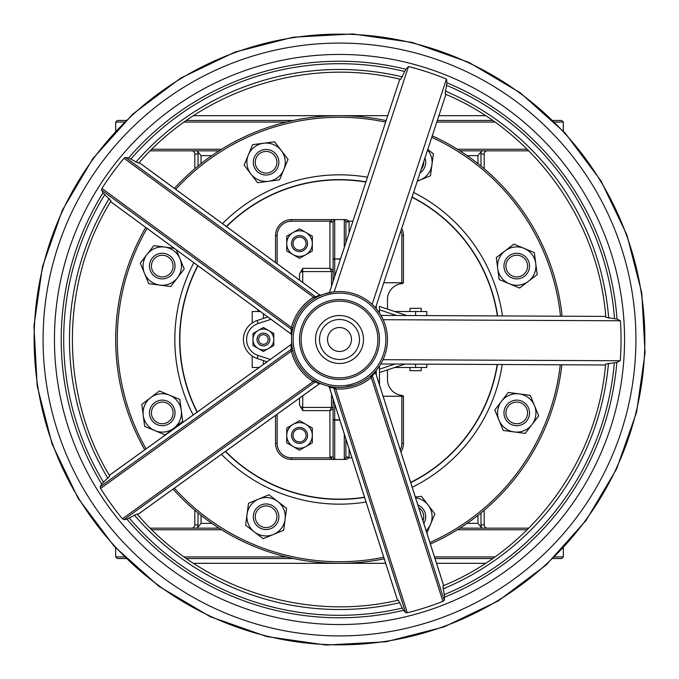 <?xml version="1.0" encoding="UTF-8"?>
<svg xmlns="http://www.w3.org/2000/svg" width="679" height="679" viewBox="0 0 679 679"><rect width="100%" height="100%" fill="white"/><g stroke="black" fill="none" stroke-linecap="round" stroke-linejoin="round"><path stroke-width="1.02" d="M351.493 339.5A11.993 11.993 0 0 1 333.508 349.88A11.993 11.993 0 0 1 333.508 329.12A11.993 11.993 0 0 1 351.493 339.5M359.488 339.5A19.988 19.988 0 0 0 339.5 319.512A19.988 19.988 0 0 0 319.512 339.5A19.988 19.988 0 0 0 339.5 359.488A19.988 19.988 0 0 0 359.488 339.5M268.197 339.5A4.795 4.795 0 0 1 260.999 343.65A4.795 4.795 0 0 1 260.999 335.35A4.795 4.795 0 0 1 268.197 339.5M269.792 339.5A6.391 6.391 0 0 0 263.401 333.109A6.391 6.391 0 0 0 257.002 339.5A6.391 6.391 0 0 0 263.401 345.891A6.391 6.391 0 0 0 269.792 339.5M301.535 310.193L299.753 312.663M302.732 282.489L302.732 271.575A3.2 3.2 0 0 0 299.532 274.774L299.532 280.147L299.532 273.917L302.732 268.375L302.732 271.575L331.505 271.575L331.505 286.207M299.532 273.917L299.532 274.774M333.134 221.761L334.06 219.597L332.523 219.597L329.994 221.193L333.109 222.109L329.909 222.109L329.909 268.375L331.505 271.575A1.596 1.596 0 0 0 333.109 269.97L329.909 268.375L302.732 268.375M324.324 293.999L333.1 291.97M299.532 366.015L302.732 370.293M302.732 395.815L302.732 410.625L299.532 405.083L299.532 398.115L299.532 404.226A3.2 3.2 0 0 0 302.732 407.425L331.505 407.425L329.909 410.625L333.109 409.03A1.596 1.596 0 0 0 331.505 407.425A1.596 1.596 0 0 1 333.109 409.03M299.532 404.226L299.532 405.083M379.468 384.917L379.468 366.015L376.268 370.293L376.268 374.927M354.676 385.001L344.295 387.225M376.268 305.558L376.268 308.707L379.391 312.875M379.468 312.985L379.468 306.747M267.823 316.974L257.103 320.53A19.988 19.988 0 0 0 257.103 358.47L267.076 361.78M379.468 372.55L404.99 364.08M406.78 315.514L379.468 306.45M399.804 79.163L329.391 292.615A47.963 47.963 0 0 0 292.98 327.821L292.284 331.055A47.963 47.963 0 0 0 292.216 347.521L292.411 348.624M291.681 343.209L291.681 343.209A1.596 1.553 -4.4 0 1 291.002 344.601L291.325 351.145A49.559 49.559 0 0 0 313.163 381.488L315.217 381.938A1.596 1.553 -61.9 0 1 316.881 381.793L314.012 380.13A47.963 47.963 0 0 0 335.808 387.319L335.681 388.914A49.559 49.559 0 0 0 371.294 377.524L370.267 376.293A47.963 47.963 0 0 0 380.749 363.969L605.507 364.979M620.411 320.777L383.194 319.707L380.97 315.396A47.963 47.963 0 0 0 375.521 307.833L372.134 304.353L446.451 79.07L446.969 82.804L445.11 94.025C534.398 131.395 598.717 220.76 605.804 317.297L617.033 319.096L620.411 320.777A281.53 281.53 0 0 1 620.233 360.744L616.838 362.382L605.592 364.088C597.647 460.557 532.531 549.336 442.912 585.909L444.66 597.147L444.21 600.261L442.912 601.348A281.53 281.53 0 0 1 407.307 612.747L405.618 612.611L403.436 610.336L398.344 600.168C304.141 622.414 199.584 587.929 137.107 513.995L126.965 519.138L123.858 519.664L122.424 518.773A281.53 281.53 0 0 1 100.585 488.422L100.186 486.784L101.68 484L109.777 476.013C59.506 393.294 59.998 283.202 111.008 200.933L102.979 192.87L101.519 190.086L101.926 188.439A281.53 281.53 0 0 1 124.036 158.292L125.479 157.418L128.577 157.969L138.677 163.206C201.816 89.832 306.679 56.281 400.678 79.367L405.864 69.25L408.495 66.55A281.53 281.53 0 0 1 446.451 79.07M324.333 385.001L320.284 383.448M332.6 386.962L332.515 386.954A1.596 1.553 98.4 0 1 333.771 388.057L335.681 388.914L407.307 612.747M354.667 293.999L358.716 295.552M332.523 219.597L291.537 219.597A15.99 15.99 0 0 0 275.547 235.579L275.547 262.552M302.732 410.625L329.909 410.625L329.909 456.891L333.109 456.891L329.994 457.807L332.523 459.403L334.06 459.403L333.134 457.239M275.547 415.378L275.547 443.421A15.99 15.99 0 0 0 291.537 459.403L332.523 459.403M345.866 457.239L344.94 459.403L346.477 459.403L349.006 457.807L345.866 457.239L349.091 456.891L349.091 448.972M400.941 452.019A15.99 15.99 0 0 0 403.453 443.421L403.453 396.239L383.092 396.239M346.477 459.403L344.94 459.403M349.091 232.897L349.091 222.109L345.866 221.761L349.006 221.193L346.477 219.597L344.94 219.597L345.866 221.761M344.94 219.597L346.477 219.597M383.788 282.761L403.453 282.761L403.453 235.579A15.99 15.99 0 0 0 401.73 228.373M345.891 456.891L345.891 438.982M334.705 276.514L334.705 259.174A1.596 1.596 0 0 0 333.109 260.77L333.109 281.361M333.109 222.109L333.109 260.77M344.295 247.436L344.295 219.597L334.06 219.597M333.109 260.439A1.596 1.545 180 0 1 334.705 258.894L340.425 259.174M334.06 459.403L344.295 459.403L344.295 433.983M333.109 399.006L333.109 456.891M329.909 456.891A4.965 4.795 90 0 0 329.994 457.807L291.537 457.807L291.537 459.403L334.705 459.403L334.705 419.826A1.596 1.596 0 0 1 333.109 418.23A1.596 1.596 0 0 0 334.705 419.826L339.763 419.826M345.891 242.59L345.891 222.109M410.006 311.525L410.006 308.325L421.201 308.325L421.201 311.525M421.201 367.475L421.201 370.675L410.006 370.675L410.006 367.475M259.157 367.475L252.206 367.475L252.206 356.059M252.206 322.941L252.206 311.525L260.388 311.525M394.754 311.525L426.794 311.525L426.794 315.608M426.794 364.182L426.794 367.475L394.754 367.475M387.463 369.902L387.463 379.468A15.99 15.99 0 0 0 401.993 395.39A1.596 1.596 0 0 1 403.267 396.239M403.267 282.761A1.596 1.596 0 0 1 401.993 283.61A15.99 15.99 0 0 0 387.463 299.532L387.463 309.098M277.151 263.732L277.151 235.579A14.386 14.386 0 0 1 291.537 221.193L291.537 219.597L334.705 219.597L334.705 258.894L340.519 258.894M226.591 226.65A159.641 159.641 0 0 1 365.862 182.057M411.992 197.266A159.641 159.641 0 0 1 497.384 315.922M497.172 364.496A159.641 159.641 0 0 1 410.659 482.404M364.513 497.164A159.641 159.641 0 0 1 225.581 451.34M197.283 412.009A159.641 159.641 0 0 1 197.937 265.718M339.5 179.629A159.871 159.871 0 0 0 226.396 226.506A159.871 159.871 0 0 1 365.939 181.828A159.871 159.871 0 0 0 339.5 179.629M197.742 265.574A159.871 159.871 0 0 0 197.088 412.153A159.871 159.871 0 0 1 197.742 265.574A159.871 159.871 0 0 0 197.088 412.153M225.394 451.476A159.871 159.871 0 0 0 364.589 497.393A159.871 159.871 0 0 1 225.394 451.476A159.871 159.871 0 0 0 364.589 497.393M410.736 482.625A159.871 159.871 0 0 0 497.41 364.496A159.871 159.871 0 0 1 410.736 482.625A159.871 159.871 0 0 0 497.41 364.496M497.622 315.922A159.871 159.871 0 0 0 412.068 197.046A159.871 159.871 0 0 1 497.622 315.922A159.871 159.871 0 0 0 412.068 197.046M560.285 364.776A222.228 222.228 0 0 1 429.892 542.513M383.745 557.272A222.228 222.228 0 0 1 174.359 488.201M146.053 448.878A222.228 222.228 0 0 1 147.046 228.399M175.7 189.322A222.228 222.228 0 0 1 385.638 122.118M431.768 137.336A222.228 222.228 0 0 1 560.498 316.202M562.11 316.21A223.824 223.824 0 0 0 432.268 135.808M386.139 120.59A223.824 223.824 0 0 0 174.401 188.372M145.747 227.448A223.824 223.824 0 0 0 144.754 449.821M173.052 489.143A223.824 223.824 0 0 0 384.238 558.809M430.384 544.04A223.824 223.824 0 0 0 561.889 364.784M191.614 528.152A3.2 3.2 0 0 0 194.814 524.952L194.814 510.269M196.189 528.152L197.216 528.041L196.189 528.152M198.013 512.934L198.013 524.952A6.391 6.391 0 0 1 197.216 528.041L201.043 523.356L201.043 515.361M484.186 510.269L484.186 524.952L480.987 524.952A6.391 6.391 0 0 0 481.784 528.041L482.811 528.152L481.784 528.041L477.957 523.356L477.957 515.361M484.186 524.952A3.2 3.2 0 0 0 487.386 528.152A3.2 3.2 0 0 1 484.186 524.952M485.493 563.324L436.555 563.324M385.68 563.324L193.507 563.324M554.59 556.924L563.324 556.924L561.728 558.528L552.961 558.528M492.598 558.528L435.018 558.528M293.413 558.528L186.402 558.528M126.039 558.528L117.272 558.528L115.676 556.924L124.41 556.924M184.145 556.924L286.377 556.924M434.509 556.924L494.855 556.924M527.159 529.747L457.408 529.747M221.592 529.747L151.841 529.747M115.676 547.928L115.676 556.924M150.237 528.152L219.054 528.152M459.946 528.152L528.763 528.152M191.614 150.848A3.2 3.2 0 0 1 194.814 154.048L194.814 168.732M196.189 150.848L197.216 150.959L196.189 150.848M198.013 166.066L198.013 154.048A6.391 6.391 0 0 0 197.216 150.959L201.043 155.644L201.043 163.639M484.186 168.732L484.186 154.048L480.987 154.048A6.391 6.391 0 0 1 481.784 150.959L482.811 150.848L481.784 150.959L477.957 155.644L477.957 163.639M484.186 154.048A3.2 3.2 0 0 1 487.386 150.848A3.2 3.2 0 0 0 484.186 154.048M485.493 115.676L438.906 115.676M387.76 115.676L193.507 115.676M115.676 131.072L115.676 122.076L124.41 122.076M184.145 122.076L286.377 122.076M436.801 122.076L494.855 122.076M554.59 122.076L563.324 122.076L561.728 120.472L552.961 120.472M492.598 120.472L437.327 120.472M386.181 120.472L385.587 120.472M293.413 120.472L186.402 120.472M126.039 120.472L117.272 120.472L115.676 122.076M527.159 149.253L457.408 149.253M221.592 149.253L151.841 149.253M150.237 150.848L219.054 150.848M459.946 150.848L528.763 150.848M315.862 371.727A39.968 39.968 0 0 0 371.727 363.138A39.968 39.968 0 0 0 363.138 307.273A39.968 39.968 0 0 0 307.273 315.862A39.968 39.968 0 0 0 315.862 371.727M311.135 378.178A47.963 47.963 0 0 0 378.178 367.865A47.963 47.963 0 0 0 367.865 300.822A47.963 47.963 0 0 0 300.822 311.135A47.963 47.963 0 0 0 311.135 378.178M317.229 297.02L316.227 297.563M321.192 295.17L321.192 295.17A1.596 1.553 67.6 0 1 319.665 294.949L315.599 296.85A1.596 1.553 -117.6 0 0 317.263 297.003L316.278 297.538M122.424 518.773L313.163 381.488L314.012 380.13A47.963 47.963 0 0 1 292.878 350.763L291.325 351.145L100.585 488.422M314.632 380.512L315.862 381.233M292.216 347.555L292.42 348.675M328.254 386.122L328.254 386.122A1.596 1.553 -76.4 0 1 329.366 387.2L333.771 388.057L405.618 612.611M442.912 601.348L371.294 377.524L372.355 375.708A1.596 1.553 -133.9 0 1 372.737 374.078L370.267 376.293M332.549 386.954L333.678 387.106M125.479 157.418L315.599 296.85L313.545 297.283A49.559 49.559 0 0 0 291.435 327.431L291.045 333.966A1.596 1.553 -175.1 0 1 291.715 335.367M291.045 333.966L110.592 201.621M101.926 188.439L291.435 327.431L292.98 327.821M292.284 331.055A1.596 1.553 10.1 0 0 291.639 329.519L101.519 190.086M314.377 298.641L313.545 297.283L124.036 158.292M123.858 519.664L315.217 381.938L319.266 383.873A1.596 1.553 112.9 0 1 320.802 383.669M100.186 486.784L291.546 349.057A1.596 1.553 170.4 0 0 292.216 347.521M444.21 600.261L372.355 375.708L375.445 372.457A1.596 1.553 40.9 0 1 375.725 370.938M375.445 372.457L443.642 585.595M334.178 291.834L408.495 66.55M380.97 315.396L605.727 316.406M383.007 359.683L620.233 360.744M375.521 307.833L445.933 94.381M358.835 353.683A23.977 23.977 0 0 0 342.114 315.659A23.977 23.977 0 0 0 317.551 349.159A23.977 23.977 0 0 0 358.835 353.683M426.106 530.672A19.182 19.182 0 0 0 430.63 524.103L426.887 533.117M415.361 497.079L421.421 496.29L434.883 513.876L430.63 524.103A19.182 19.182 0 0 0 415.573 497.741M418.731 507.603A10.83 10.83 0 0 1 422.949 520.81M423.798 523.467A12.791 12.791 0 0 0 417.882 504.955M534.475 405.592L538.702 415.837L531.954 424.613A19.182 19.182 0 0 0 519.274 393.896L530.248 395.356L534.475 405.592M525.198 433.397L514.215 431.937A19.182 19.182 0 0 0 531.954 424.613L525.198 433.397M503.241 430.478L499.014 420.242A19.182 19.182 0 0 0 514.215 431.937L503.241 430.478M501.535 401.221L508.291 392.445L519.274 393.896A19.182 19.182 0 0 0 499.014 420.242L494.787 409.997L501.535 401.221M509.089 420.573A10.83 10.83 0 0 1 513.944 402.46A10.83 10.83 0 0 1 527.201 415.718A10.83 10.83 0 0 1 509.089 420.573M507.705 421.965A12.791 12.791 0 0 0 525.792 421.965A12.791 12.791 0 0 0 525.792 403.878A12.791 12.791 0 0 0 507.705 403.878A12.791 12.791 0 0 0 507.705 421.965M524.103 248.37L534.339 252.613L535.765 263.596A19.182 19.182 0 0 0 505.083 250.848L513.876 244.117L524.103 248.37M537.199 274.588L528.406 281.318A19.182 19.182 0 0 0 535.765 263.596L537.199 274.588M519.613 288.049L509.386 283.797A19.182 19.182 0 0 0 528.406 281.318L519.613 288.049M497.724 268.561L496.29 257.579L505.083 250.848A19.182 19.182 0 0 0 509.386 283.797L499.158 279.544L497.724 268.561M516.744 276.913A10.83 10.83 0 0 1 507.366 260.668A10.83 10.83 0 0 1 526.123 260.668A10.83 10.83 0 0 1 516.744 276.913M516.744 278.874A12.791 12.791 0 0 0 529.535 266.083A12.791 12.791 0 0 0 516.744 253.292A12.791 12.791 0 0 0 503.954 266.083A12.791 12.791 0 0 0 516.744 278.874M427.762 149.465L433.397 153.802L431.937 164.785A19.182 19.182 0 0 0 427.609 149.923M430.478 175.759L420.242 179.986A19.182 19.182 0 0 0 431.937 164.785L430.478 175.759M417.39 180.911A19.182 19.182 0 0 0 420.242 179.986L417.288 181.208M423.73 161.687A10.83 10.83 0 0 1 421.269 169.147M420.038 172.882A12.791 12.791 0 0 0 424.961 157.952M248.37 154.897L252.613 144.661L263.605 143.235A19.182 19.182 0 0 0 250.848 173.917L244.117 165.124L248.37 154.897M274.588 141.801L281.318 150.594A19.182 19.182 0 0 0 263.605 143.235L274.588 141.801M288.049 159.387L283.797 169.614A19.182 19.182 0 0 0 281.318 150.594L288.049 159.387M268.561 181.276L257.579 182.71L250.848 173.917A19.182 19.182 0 0 0 283.797 169.614L279.544 179.842L268.561 181.276M276.913 162.256A10.83 10.83 0 0 1 260.668 171.634A10.83 10.83 0 0 1 260.668 152.877A10.83 10.83 0 0 1 276.913 162.256M278.874 162.256A12.791 12.791 0 0 0 266.083 149.465A12.791 12.791 0 0 0 253.292 162.256A12.791 12.791 0 0 0 266.083 175.046A12.791 12.791 0 0 0 278.874 162.256M144.525 273.408L140.298 263.163L147.046 254.387A19.182 19.182 0 0 0 159.726 285.104L148.752 283.644L144.525 273.408M153.802 245.603L164.785 247.063A19.182 19.182 0 0 0 147.046 254.387L153.802 245.603M176.311 249.864L179.986 258.758A19.182 19.182 0 0 0 164.785 247.063L174.206 248.319M177.465 277.779L170.709 286.555L159.726 285.104A19.182 19.182 0 0 0 179.986 258.758L184.213 269.003L177.465 277.779M169.911 258.427A10.83 10.83 0 0 1 165.056 276.54A10.83 10.83 0 0 1 151.799 263.282A10.83 10.83 0 0 1 169.911 258.427M171.303 257.035A12.791 12.791 0 0 0 153.208 257.035A12.791 12.791 0 0 0 153.208 275.131A12.791 12.791 0 0 0 171.303 275.131A12.791 12.791 0 0 0 171.303 257.035M154.897 430.63L144.661 426.387L143.235 415.404A19.182 19.182 0 0 0 173.917 428.152L165.124 434.883L154.897 430.63M141.801 404.412L150.594 397.682A19.182 19.182 0 0 0 143.235 415.404L141.801 404.412M159.387 390.951L169.614 395.203A19.182 19.182 0 0 0 150.594 397.682L159.387 390.951M181.276 410.439L182.71 421.421L173.917 428.152A19.182 19.182 0 0 0 169.614 395.203L179.842 399.456L181.276 410.439M162.256 402.087A10.83 10.83 0 0 1 171.634 418.332A10.83 10.83 0 0 1 152.877 418.332A10.83 10.83 0 0 1 162.256 402.087M162.256 400.126A12.791 12.791 0 0 0 149.465 412.917A12.791 12.791 0 0 0 162.256 425.708A12.791 12.791 0 0 0 175.046 412.917A12.791 12.791 0 0 0 162.256 400.126M273.408 534.475L263.163 538.702L254.387 531.954A19.182 19.182 0 0 0 285.104 519.274L283.644 530.248L273.408 534.475M245.603 525.198L247.063 514.215A19.182 19.182 0 0 0 254.387 531.954L245.603 525.198M248.522 503.241L258.758 499.014A19.182 19.182 0 0 0 247.063 514.215L248.522 503.241M277.779 501.535L286.555 508.291L285.104 519.274A19.182 19.182 0 0 0 258.758 499.014L269.003 494.787L277.779 501.535M258.427 509.089A10.83 10.83 0 0 1 276.54 513.944A10.83 10.83 0 0 1 263.282 527.201A10.83 10.83 0 0 1 258.427 509.089M257.035 507.705A12.791 12.791 0 0 0 257.035 525.792A12.791 12.791 0 0 0 275.131 525.792A12.791 12.791 0 0 0 275.131 507.705A12.791 12.791 0 0 0 257.035 507.705M299.261 441.944A6.518 6.518 0 0 1 294.024 431.929A6.518 6.518 0 0 1 305.312 432.404A6.518 6.518 0 0 1 299.261 441.944M299.201 443.412A7.995 7.995 0 0 0 307.519 435.757A7.995 7.995 0 0 0 299.863 427.439A7.995 7.995 0 0 0 291.546 435.086A7.995 7.995 0 0 0 299.201 443.412M293.863 246.8A6.518 6.518 0 0 1 299.575 237.056A6.518 6.518 0 0 1 305.16 246.867A6.518 6.518 0 0 1 293.863 246.8M292.581 247.529A7.995 7.995 0 0 0 303.488 250.526A7.995 7.995 0 0 0 306.475 239.619A7.995 7.995 0 0 0 295.577 236.632A7.995 7.995 0 0 0 292.581 247.529M312.323 243.574L312.323 250.958L305.923 254.65A12.791 12.791 0 0 0 305.923 232.498L312.323 236.19L312.323 243.574M299.532 258.343L293.133 254.65A12.791 12.791 0 0 0 305.923 254.65L299.532 258.343M286.742 250.958L286.742 243.574A12.791 12.791 0 0 0 293.133 254.65L286.742 250.958M293.133 232.498L299.532 228.806L305.923 232.498A12.791 12.791 0 0 0 286.742 243.574L286.742 236.19L293.133 232.498M312.323 435.426L312.323 442.81L305.923 446.502A12.791 12.791 0 0 0 305.923 424.35L312.323 428.042L312.323 435.426M299.532 450.194L293.133 446.502A12.791 12.791 0 0 0 305.923 446.502L299.532 450.194M286.742 442.81L286.742 435.426A12.791 12.791 0 0 0 293.133 446.502L286.742 442.81M293.133 424.35L299.532 420.657L305.923 424.35A12.791 12.791 0 0 0 286.742 435.426L286.742 428.042L293.133 424.35M273.79 339.5L273.79 345.501L268.595 348.497A10.389 10.389 0 0 0 268.595 330.503L273.79 333.499L273.79 339.5M263.401 351.501L258.207 348.497A10.389 10.389 0 0 0 268.595 348.497L263.401 351.501M253.004 345.501L253.004 339.5A10.389 10.389 0 0 0 258.207 348.497L253.004 345.501M258.207 330.503L263.401 327.499L268.595 330.503A10.389 10.389 0 0 0 253.004 339.5L253.004 333.499L258.207 330.503M379.001 383.448L379.468 383.448M270.276 359.471L258.105 355.431L257.103 358.47M394.983 364.037L379.468 369.189M379.468 309.811L396.494 315.472M257.103 320.53L258.105 323.569L270.98 319.291M258.105 355.431A16.788 16.788 0 0 1 258.105 323.569M291.537 221.193L329.994 221.193A4.965 4.795 -90 0 0 329.909 222.109M291.537 457.807A14.386 14.386 0 0 1 277.151 443.421L277.151 414.224M351.917 457.807L349.006 457.807A4.965 4.795 90 0 0 349.091 456.891M401.849 396.239L401.849 443.421A14.386 14.386 0 0 1 400.279 449.956M349.091 222.109A4.965 4.795 -90 0 0 349.006 221.193L352.953 221.193M400.983 230.656A14.386 14.386 0 0 1 401.849 235.579L401.849 282.761M331.505 394.015L331.505 407.425M275.547 235.579L277.151 235.579M339.856 420.106L334.705 420.106A1.596 1.545 180 0 1 333.109 418.561M334.705 419.826L334.705 404.005M275.547 443.421L277.151 443.421M403.453 235.579L401.849 235.579M403.453 443.421L401.849 443.421M263.401 364.428L263.401 360.557M263.401 318.443L263.401 313.732M415.599 315.557L415.599 311.525M415.599 367.475L415.599 364.131M226.396 226.506A159.871 159.871 0 0 1 365.939 181.828M221.456 454.31A164.666 164.666 0 0 0 366.066 502.01M412.212 487.25A164.666 164.666 0 0 0 502.256 364.513M502.477 315.939A164.666 164.666 0 0 0 413.587 192.437M367.458 177.219A164.666 164.666 0 0 0 222.483 223.637M193.829 262.714A164.666 164.666 0 0 0 193.15 414.988M198.013 524.952L194.814 524.952M480.987 524.952L480.987 512.934M201.043 523.356L211.848 523.356M467.152 523.356L477.957 523.356M197.216 150.959A6.391 6.391 0 0 1 198.013 154.048L194.814 154.048M480.987 154.048L480.987 166.066M201.043 155.644L211.848 155.644M467.152 155.644L477.957 155.644M316.804 370.437A38.372 38.372 0 0 1 324.053 304.379A38.372 38.372 0 0 1 377.643 343.684A38.372 38.372 0 0 1 316.804 370.437M312.077 376.887A46.367 46.367 0 0 1 320.836 297.062A46.367 46.367 0 0 1 385.587 344.55A46.367 46.367 0 0 1 312.077 376.887M139.203 162.604L319.665 294.949M109.37 475.325L291.002 344.601M319.266 383.873L137.633 514.597M397.563 600.346L329.366 387.2M102.979 192.87A278.28 278.28 0 0 0 101.68 484M104.719 194.763A275.81 275.81 0 0 0 103.437 482.132M126.965 519.138A278.28 278.28 0 0 0 403.436 610.336M129.299 518.06A275.81 275.81 0 0 0 402.197 608.087M444.66 597.147A278.28 278.28 0 0 0 616.838 362.382M444.372 594.592A275.81 275.81 0 0 0 614.317 362.866M404.599 71.482A275.81 275.81 0 0 0 130.903 159.064M405.864 69.25A278.28 278.28 0 0 0 128.577 157.969M617.033 319.096A278.28 278.28 0 0 0 446.969 82.804M614.512 318.595A275.81 275.81 0 0 0 446.646 85.35M109.183 198.557A270.021 270.021 0 0 0 107.927 478.381M134.281 514.996A270.021 270.021 0 0 0 400.016 602.655M442.988 588.905A270.021 270.021 0 0 0 608.477 363.265M402.375 76.897A270.021 270.021 0 0 0 135.859 162.179M608.681 318.145A270.021 270.021 0 0 0 445.22 91.028M158.911 585.731A305.355 305.355 0 0 0 585.731 520.089A305.355 305.355 0 0 0 520.089 93.269A305.355 305.355 0 0 0 93.269 158.911A305.355 305.355 0 0 0 158.911 585.731M164.199 578.525A296.417 296.417 0 0 0 578.525 514.801A296.417 296.417 0 0 0 514.801 100.475A296.417 296.417 0 0 0 100.475 164.199A296.417 296.417 0 0 0 164.199 578.525M170.921 569.358A285.044 285.044 0 0 0 569.358 508.079A285.044 285.044 0 0 0 508.079 109.642A285.044 285.044 0 0 0 109.642 170.921A285.044 285.044 0 0 0 170.921 569.358M257.799 368.451L257.799 367.475M257.799 311.525L257.799 309.624M563.324 547.928L563.324 556.924M563.324 122.076L563.324 131.072M110.575 201.646L291.062 334.017L291.707 335.434M139.229 162.578L319.716 294.949L321.26 295.144M137.65 514.623L319.317 383.873L320.861 383.694M109.353 475.3L291.011 344.55L291.673 343.141M443.676 585.587L375.462 372.406L375.776 370.878M397.529 600.346L329.315 387.174L328.178 386.105M158.623 586.121L210.218 616.676L266.779 636.571L326.141 645.05L386.012 641.782L444.083 626.904L498.14 600.983L546.103 565.013L586.121 520.377L616.668 468.79L636.571 412.238L645.05 352.885L641.791 293.014L626.912 234.934L600.991 180.877L565.021 132.906L520.377 92.879L468.782 62.324L412.221 42.429L352.859 33.95L292.988 37.218L234.909 52.096L180.852 78.026L132.889 113.996L92.87 158.631L62.332 210.21L42.429 266.771L33.95 326.124L37.209 385.986L52.088 444.066L78.017 498.131L113.987 546.094L158.623 586.121"/></g></svg>
